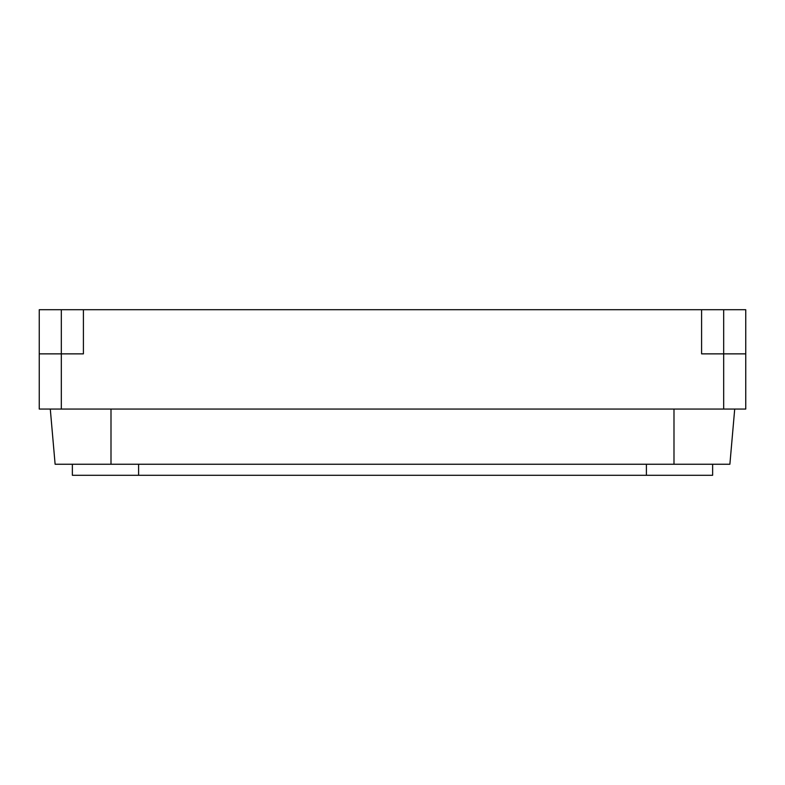<?xml version="1.0" encoding="UTF-8"?>
<svg xmlns="http://www.w3.org/2000/svg" width="785" height="785" viewBox="0 0 785 785"><rect width="100%" height="100%" fill="white"/><g stroke="black" fill="none" stroke-linecap="round" stroke-linejoin="round"><path stroke-width="1.18" d="M723.672 309.712L701.594 309.712L701.594 353.868L745.75 353.868L745.75 309.712L723.672 309.712L723.672 409.063L745.75 409.063L745.75 353.868L701.594 353.868L701.594 309.712L83.406 309.712L83.406 353.868L83.406 309.712L61.328 309.712L61.328 353.868L83.406 353.868L61.328 353.868L61.328 409.063L39.25 409.063L39.25 353.868L61.328 353.868L39.25 353.868L39.25 309.712L39.25 353.868M723.672 409.063L61.328 409.063M39.25 309.712L61.328 309.712M712.633 475.288L712.633 464.249L712.633 475.288L72.367 475.288L72.367 464.249L72.367 475.288M734.711 409.054L729.883 464.249L673.991 464.249L673.991 409.054M110.999 409.054L110.999 464.249L673.991 464.249M111.009 464.249L55.117 464.249L50.289 409.054L55.117 464.249M646.398 475.288L646.398 464.249M138.602 475.288L138.602 464.249"/></g></svg>
